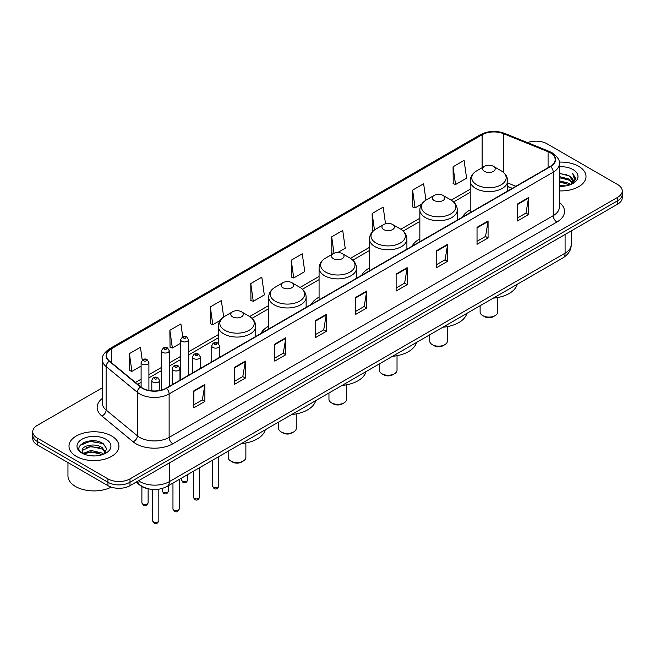 <?xml version="1.0" encoding="UTF-8"?>
<svg xmlns="http://www.w3.org/2000/svg" width="655" height="655" viewBox="0 0 655 655"><rect width="100%" height="100%" fill="white"/><g stroke="black" fill="none" stroke-linecap="round" stroke-linejoin="round"><path stroke-width="0.98" d="M211.753 360.61A27.567 15.917 0 0 0 210.542 362.551M268.689 326.198A27.567 15.917 0 0 0 260.927 333.46M319.075 297.108A27.567 15.917 0 0 0 311.313 304.37M369.461 268.018A27.567 15.917 0 0 0 361.699 275.28M419.847 238.928A27.567 15.917 0 0 0 412.085 246.19M470.233 209.837A27.567 15.917 0 0 0 462.471 217.1M512.161 188.419L507.682 186.609M147.473 488.605A15.605 9.006 180 0 1 140.031 485.306L136.15 482.113M96.039 441.011A20.804 12.011 0 0 0 83.865 442.461M102.352 387.817L37.319 425.357A15.605 9.006 0 0 0 32.75 431.727L32.75 438.522A15.605 9.006 0 0 0 37.319 444.892L107.936 485.666A15.605 9.006 0 0 0 130.001 485.666L617.681 204.106A15.605 9.006 0 0 0 622.25 197.736L622.25 194.339A15.605 9.006 0 0 1 617.681 200.708A15.605 9.006 0 0 0 622.25 194.339L622.25 190.941A15.605 9.006 0 0 0 617.681 184.571L547.064 143.805A15.605 9.006 0 0 0 527.529 142.618M32.75 431.727A15.605 9.006 0 0 0 37.319 438.097L107.936 478.87A15.605 9.006 0 0 0 130.001 478.87L130.001 482.268L617.681 200.708L130.001 482.268A15.605 9.006 0 0 1 107.936 482.268A15.605 9.006 0 0 0 130.001 482.268L130.001 485.666M37.319 438.097L37.319 441.495L107.936 482.268L37.319 441.495A15.605 9.006 0 0 1 32.75 435.125A15.605 9.006 0 0 0 37.319 441.495L37.319 444.892M578.692 166.313A24.964 14.41 0 0 0 559.223 162.129A24.964 14.41 0 0 1 578.692 166.313A24.964 14.41 0 0 1 586.004 176.498A24.964 14.41 0 0 0 578.692 166.313M111.612 435.976A24.964 14.41 0 0 0 84.405 432.857A24.964 14.41 0 0 0 68.996 446.17A24.964 14.41 0 0 0 76.308 456.363A24.964 14.41 0 0 0 103.515 459.483A24.964 14.41 0 0 0 118.923 446.17A24.964 14.41 0 0 0 111.612 435.976A24.964 14.41 0 0 0 84.405 432.857A24.964 14.41 0 0 0 68.996 446.17A24.964 14.41 0 0 0 76.308 456.363A24.964 14.41 0 0 0 103.515 459.483A24.964 14.41 0 0 0 118.923 446.17A24.964 14.41 0 0 0 111.612 435.976M550.298 152.803A16.645 9.612 180 0 1 555.178 159.599A16.645 9.612 180 0 1 550.298 166.395L166.19 388.161A16.645 9.612 180 0 1 140.784 386.876L109.524 361.101A16.645 9.612 180 0 1 106.519 355.583A16.645 9.612 180 0 1 111.391 348.796L482.113 134.758A16.645 9.612 180 0 1 503.433 133.677L548.079 151.731A16.645 9.612 180 0 1 550.298 152.803M550.593 152.631A17.063 9.85 0 0 0 548.317 151.534L503.67 133.481A17.063 9.85 0 0 0 481.826 134.586L111.096 348.624A17.063 9.85 0 0 0 109.189 361.232L140.448 387.015A17.063 9.85 0 0 0 166.485 388.325L550.593 166.566A17.063 9.85 0 0 0 550.593 152.631M193.847 390.839L193.847 407.819L204.884 401.45L204.884 384.46L193.847 390.839M193.847 404.806L202.346 399.902L204.835 385.025A4.159 2.399 -120 0 0 204.884 384.46M202.272 399.943L204.884 401.45M234.302 367.48L234.302 384.469L245.338 378.091L245.338 361.11L234.302 367.48M234.302 381.447L242.8 376.543L245.289 361.675A4.159 2.399 -120 0 0 245.338 361.11M242.727 376.584L245.338 378.091M274.756 344.121L274.756 361.11L285.793 354.74L285.793 337.751L274.756 344.121M274.756 358.097L283.255 353.184L285.752 338.316A4.159 2.399 -120 0 0 285.793 337.751M283.181 353.233L285.793 354.74M315.219 320.762L315.219 337.751L326.247 331.381L326.247 314.392L315.219 320.762M315.219 334.738L323.717 329.833L326.206 314.957A4.159 2.399 -120 0 0 326.247 314.392M323.635 329.874L326.247 331.381M517.499 203.975L517.499 220.964L528.528 214.594L528.528 197.605L517.499 203.975M517.499 217.951L525.998 213.047L528.487 198.17A4.159 2.399 -120 0 0 528.528 197.605M525.916 213.088L528.528 214.594M477.036 227.334L477.036 244.323L488.073 237.953L488.073 220.964L477.036 227.334M477.036 241.31L485.535 236.406L488.032 221.529A4.159 2.399 -120 0 0 488.073 220.964M485.461 236.447L488.073 237.953M436.582 250.693L436.582 267.682L447.619 261.312L447.619 244.323L436.582 250.693M436.582 264.669L445.081 259.757L447.57 244.888A4.159 2.399 -120 0 0 447.619 244.323M445.007 259.806L447.619 261.312M396.128 274.052L396.128 291.033L407.164 284.663L407.164 267.682L396.128 274.052M396.128 288.02L404.626 283.116L407.115 268.247A4.159 2.399 -120 0 0 407.164 267.682M404.553 283.156L407.164 284.663M355.673 297.403L355.673 314.392L366.702 308.022L366.702 291.033L355.673 297.403M355.673 311.379L364.172 306.474L366.661 291.598A4.159 2.399 -120 0 0 366.702 291.033M364.098 306.515L366.702 308.022M559.337 190.883A24.964 14.41 0 0 0 586.004 176.498A24.964 14.41 0 0 1 559.337 190.883M130.001 478.87L617.681 197.311A15.605 9.006 0 0 0 622.25 190.941M223.666 316.995L221.357 300.547L210.329 306.917L210.501 323.807M182.704 336.744L180.903 323.906L169.866 330.276L170.046 347.158M142.25 360.144L140.448 347.265L129.412 353.635L129.592 370.517M337.775 252.527L345.218 248.229L342.729 230.478L331.692 236.848L331.872 253.731M385.517 223.781L383.183 207.119L372.146 213.489L372.327 230.372M425.938 200.152L423.638 183.76L412.601 190.13L412.781 207.021M453.063 166.779L455.552 184.522L466.581 178.152L464.092 160.409L453.063 166.779L453.235 183.662M250.783 283.566L253.272 301.308L264.309 294.938L261.812 277.188L250.783 283.566L250.955 300.448M291.238 260.207L293.727 277.957L304.763 271.588L302.266 253.837L291.238 260.207L291.418 277.09M293.727 277.957L291.238 277.024M332.625 254.017L331.692 253.665M331.692 236.848L334.001 253.272M373.448 230.797L372.146 230.306M372.146 213.489L374.464 229.979M412.601 190.13L415.098 207.881L421.73 204.057M415.098 207.881L412.601 206.955M455.552 184.522L453.063 183.596M253.272 301.308L250.783 300.383M210.329 306.917L212.818 324.667L220.186 320.418M212.818 324.667L210.329 323.734M169.866 330.276L172.363 348.026L180.682 343.22M172.363 348.026L169.866 347.093M129.412 353.635L131.901 371.385L141.103 366.071M131.901 371.385L129.412 370.452M559.337 185.078L565.642 185.922M559.337 186.135L562.236 186.266M559.337 180.829L569.359 183.384L570.792 184.513M559.337 181.893L569.924 184.841M559.337 176.58L569.359 179.134L572.396 182.516M559.337 177.644L569.359 180.199L572.118 183.023M570.857 184.489A11.757 6.787 0 0 0 572.798 180.747A11.757 6.787 0 0 0 569.359 175.949L572.789 181.001M559.337 186.241A16.956 9.792 0 0 0 573.035 183.425A16.956 9.792 0 0 0 573.035 169.579A16.956 9.792 0 0 0 559.337 166.763M569.359 175.949L559.337 173.346M572.003 183.973L575.499 179.503L575.614 178.447L572.699 173.403L574.402 179.052L571.045 184.407M572.699 173.403L575.606 178.651M559.337 173.632L566.853 174.639M559.337 177.882L566.501 178.782M559.337 182.131L566.501 183.032M480.115 305.729L480.115 311.976A8.843 5.109 0 0 0 482.702 315.587L484.544 316.643A6.239 3.603 0 0 0 493.371 316.643L495.205 315.587A8.843 5.109 0 0 0 497.8 311.976L497.8 297.526M484.544 316.643L482.702 315.587A8.843 5.109 0 0 0 495.205 315.587M484.544 171.405A6.239 3.603 0 0 0 493.371 171.405A6.239 3.603 0 0 0 493.371 166.313L501.116 170.783A17.202 9.931 0 0 1 501.116 184.825A17.202 9.931 0 0 1 476.791 184.825A17.202 9.931 0 0 1 476.791 170.783C472.558 173.297 470.372 176.637 470.233 180.805A18.725 10.807 0 0 0 475.718 188.452A18.725 10.807 0 0 0 496.122 190.793A18.725 10.807 0 0 0 507.682 180.805C507.543 176.637 505.357 173.297 501.116 170.783L493.371 166.313A6.239 3.603 0 0 0 484.544 166.313A6.239 3.603 0 0 0 484.544 171.405M493.248 298.148A28.607 16.514 0 0 0 517.237 284.295M429.729 334.82L429.729 341.067A8.843 5.109 0 0 0 432.316 344.677L434.159 345.734A6.239 3.603 0 0 0 442.985 345.734L444.819 344.677A8.843 5.109 0 0 0 447.414 341.067L447.414 326.616M434.159 345.734L432.316 344.677A8.843 5.109 0 0 0 444.819 344.677M434.159 200.495A6.239 3.603 0 0 0 442.985 200.495A6.239 3.603 0 0 0 442.985 195.403L450.73 199.873A17.202 9.931 0 0 1 450.73 213.915A17.202 9.931 0 0 1 426.405 213.915A17.202 9.931 0 0 1 426.405 199.873C422.172 202.387 419.986 205.727 419.847 209.895A18.725 10.807 0 0 0 425.332 217.542A18.725 10.807 0 0 0 445.736 219.883A18.725 10.807 0 0 0 457.296 209.895C457.157 205.727 454.971 202.387 450.73 199.873L442.985 195.403A6.239 3.603 0 0 0 434.159 195.403A6.239 3.603 0 0 0 434.159 200.495M442.862 327.238A28.607 16.514 0 0 0 466.851 313.385M379.343 363.91L379.343 370.157A8.843 5.109 0 0 0 381.93 373.768L383.773 374.824A6.239 3.603 0 0 0 392.599 374.824L394.433 373.768A8.843 5.109 0 0 0 397.028 370.157L397.028 355.706M383.773 374.824L381.93 373.768A8.843 5.109 0 0 0 394.433 373.768M383.773 229.586A6.239 3.603 0 0 0 392.599 229.586A6.239 3.603 0 0 0 392.599 224.493L400.344 228.963A17.202 9.931 0 0 1 400.344 243.005A17.202 9.931 0 0 1 376.019 243.005A17.202 9.931 0 0 1 376.019 228.963C371.786 231.477 369.6 234.817 369.461 238.985A18.725 10.807 0 0 0 374.947 246.632A18.725 10.807 0 0 0 395.35 248.974A18.725 10.807 0 0 0 406.911 238.985C406.771 234.817 404.585 231.477 400.344 228.963L392.599 224.493A6.239 3.603 0 0 0 383.773 224.493A6.239 3.603 0 0 0 383.773 229.586M392.476 356.328A28.607 16.514 0 0 0 416.465 342.475M328.957 393L328.957 399.247A8.843 5.109 0 0 0 331.545 402.858L333.387 403.914A6.239 3.603 0 0 0 342.213 403.914L344.047 402.858A8.843 5.109 0 0 0 346.642 399.247L346.642 384.796M333.387 403.914L331.545 402.858A8.843 5.109 0 0 0 344.047 402.858M333.387 258.676A6.239 3.603 0 0 0 342.213 258.676A6.239 3.603 0 0 0 342.213 253.583L349.958 258.054A17.202 9.931 0 0 1 349.958 272.095A17.202 9.931 0 0 1 325.633 272.095A17.202 9.931 0 0 1 325.633 258.054C321.4 260.567 319.214 263.908 319.075 268.075A18.725 10.807 0 0 0 324.561 275.722A18.725 10.807 0 0 0 344.964 278.064A18.725 10.807 0 0 0 356.525 268.075C356.385 263.908 354.199 260.567 349.958 258.054L342.213 253.583A6.239 3.603 0 0 0 333.387 253.583A6.239 3.603 0 0 0 333.387 258.676M342.09 385.418A28.607 16.514 0 0 0 366.079 371.565M278.572 422.09L278.572 428.337A8.843 5.109 0 0 0 281.159 431.948L283.001 433.004A6.239 3.603 0 0 0 291.827 433.004L293.661 431.948A8.843 5.109 0 0 0 296.256 428.337L296.256 413.886M283.001 433.004L281.159 431.948A8.843 5.109 0 0 0 293.661 431.948M283.001 287.766A6.239 3.603 0 0 0 291.827 287.766A6.239 3.603 0 0 0 291.827 282.673L299.572 287.144A17.202 9.931 0 0 1 299.572 301.185A17.202 9.931 0 0 1 275.247 301.185A17.202 9.931 0 0 1 275.247 287.144C271.014 289.657 268.828 292.998 268.689 297.165A18.725 10.807 0 0 0 274.175 304.812A18.725 10.807 0 0 0 294.578 307.154A18.725 10.807 0 0 0 306.139 297.165C306 292.998 303.814 289.657 299.572 287.144L291.827 282.673A6.239 3.603 0 0 0 283.001 282.673A6.239 3.603 0 0 0 283.001 287.766M291.704 414.509A28.607 16.514 0 0 0 315.694 400.655M228.186 451.18L228.186 457.427A8.843 5.109 0 0 0 230.773 461.038L232.615 462.094A6.239 3.603 0 0 0 241.441 462.094L243.275 461.038A8.843 5.109 0 0 0 245.871 457.427L245.871 442.976M232.615 462.094L230.773 461.038A8.843 5.109 0 0 0 243.275 461.038M232.615 316.856A6.239 3.603 0 0 0 241.441 316.856A6.239 3.603 0 0 0 241.441 311.764L249.187 316.234A17.202 9.931 0 0 1 249.187 330.276A17.202 9.931 0 0 1 224.861 330.276A17.202 9.931 0 0 1 224.861 316.234C220.629 318.748 218.442 322.088 218.303 326.255A18.725 10.807 0 0 0 223.789 333.903A18.725 10.807 0 0 0 244.192 336.244A18.725 10.807 0 0 0 255.753 326.255C255.614 322.088 253.428 318.748 249.187 316.234L241.441 311.764A6.239 3.603 0 0 0 232.615 311.764A6.239 3.603 0 0 0 232.615 316.856M241.318 443.599A28.607 16.514 0 0 0 265.308 429.745M67.956 462.577L67.956 475.898A26.003 15.016 0 0 0 75.571 486.518A26.003 15.016 0 0 0 111.235 487.115M91.119 455.823L95.081 455.937M83.341 453.334L90.914 450.443L102.27 453.104L103.646 454.202M84.037 454.062L90.914 451.794L102.524 454.619M83.463 453.858L82.243 451.008A11.757 6.787 0 0 0 84.143 454.152M105.651 452.376L102.27 447.709C95.212 442.444 80.696 445.695 82.243 451.008L82.203 450.493M82.276 451.18L82.604 450.304L90.914 446.399L102.27 449.06L105.381 452.728M104.047 454.038L106.708 448.822L103.343 443.762C91.446 435.207 70.298 446.473 82.514 453.383L83.119 453.759M105.954 439.243A16.956 9.792 0 0 0 81.965 439.243A16.956 9.792 0 0 0 81.965 453.096A16.956 9.792 0 0 0 105.954 453.096A16.956 9.792 0 0 0 105.954 439.243M80.033 445.457L89.989 441.372L103.113 443.607M86.255 447.447L89.989 446.767L99.364 447.57M86.255 452.834L89.989 452.163L99.364 452.965M138.532 480.737A20.804 12.011 0 0 0 139.933 481.63A20.804 12.011 0 0 0 169.35 481.63L565.085 253.157A20.804 12.011 0 0 0 571.185 244.659C571.332 249.825 568.581 254.246 562.932 257.914L167.197 486.395A10.406 6.01 60 0 0 169.35 481.63L169.35 462.946M565.085 234.474L565.085 253.157A10.406 6.01 60 0 1 562.932 257.914M137.689 481.228A10.406 6.959 129.5 0 0 139.507 484.61L136.346 482.006M617.681 204.106L617.681 197.311M107.936 485.666L107.936 478.87M559.337 202.403A26.003 15.016 180 0 1 556.922 222.029L172.814 443.795A5.199 3.005 60 0 1 169.129 437.417L553.246 215.659A20.804 12.011 0 0 0 559.337 207.16L559.337 163.676A20.804 12.011 180 0 1 553.246 172.167A5.199 3.005 -120 0 0 550.593 166.566M172.814 443.795A26.003 15.016 180 0 1 136.035 443.795A26.003 15.016 180 0 1 133.121 441.789L101.853 416.007A26.003 15.016 180 0 1 102.352 398.387M139.711 437.417A20.804 12.011 0 0 0 169.129 437.417L169.129 393.933A20.804 12.011 180 0 1 137.378 392.329L106.118 366.554A20.804 12.011 180 0 1 102.352 359.66L102.352 403.152A20.804 12.011 0 0 0 106.118 410.038L137.378 435.821A20.804 12.011 0 0 0 139.711 437.417M559.337 163.676C560.033 160.426 557.642 156.799 552.165 152.803L549.43 151.477A5.199 2.44 112 0 0 548.317 151.534M549.43 151.477L504.784 133.423C496.171 130.378 487.991 130.82 480.254 134.75A5.199 3.005 60 0 1 481.826 134.586M111.096 348.624A5.199 3.005 -120 0 0 109.524 348.787C104.129 352.668 101.738 356.295 102.352 359.66M109.189 361.232A5.199 3.48 129.5 0 0 106.118 366.554L106.118 410.038A5.199 3.48 -50.5 0 1 101.853 416.007M504.784 133.423A5.199 2.44 112 0 0 503.67 133.481M140.448 387.015A5.199 3.48 129.5 0 0 137.378 392.329L137.378 435.821A5.199 3.48 -50.5 0 1 133.121 441.789M166.485 388.325A5.199 3.005 60 0 1 169.129 393.933L553.246 172.167L553.246 215.659A5.199 3.005 60 0 0 556.922 222.029M111.391 348.796L111.391 362.633M548.079 151.731L548.079 167.68M503.433 133.677L503.433 172.388M515.87 186.274L507.682 182.958M482.113 134.758L482.113 167.713M470.233 189.18L451.213 200.16M419.847 218.271L400.827 229.25M369.461 247.361L350.441 258.34M319.075 276.451L300.055 287.43M268.689 305.541L249.67 316.521M218.303 334.631L188.484 351.85M180.682 356.353L169.285 362.935M161.482 367.439L148.906 374.693M141.103 379.196L135.446 382.471M355.673 297.943L366.661 291.598M396.128 274.584L407.115 268.247M436.582 251.233L447.57 244.888M477.036 227.874L488.032 221.529M517.499 204.516L528.487 198.17M315.219 321.302L326.206 314.957M274.756 344.661L285.752 338.316M234.302 368.012L245.289 361.675M193.847 391.371L204.835 385.025M218.778 486.026C217.755 488.835 216.158 489.653 213.989 488.491L212.539 486.026A3.119 1.801 0 0 0 213.448 487.304A3.119 1.801 0 0 0 216.854 487.688A3.119 1.801 0 0 0 218.778 486.026L218.778 456.617M212.9 347.477A3.897 2.252 180 0 1 211.753 345.881C212.752 342.68 214.791 341.754 217.878 343.097L219.556 345.881A3.897 2.252 180 0 1 217.149 347.961A3.897 2.252 180 0 1 212.9 347.477M216.576 343.228A1.302 0.753 0 0 0 214.742 343.228A1.302 0.753 0 0 0 214.742 344.293A1.302 0.753 0 0 0 216.576 344.293A1.302 0.753 0 0 0 216.576 343.228M199.578 497.112C198.555 499.921 196.958 500.739 194.789 499.577L193.34 497.112A3.119 1.801 0 0 0 194.257 498.381A3.119 1.801 0 0 0 197.654 498.774A3.119 1.801 0 0 0 199.578 497.112L199.578 467.695M193.7 358.555A3.897 2.252 180 0 1 192.562 356.967C193.553 353.765 195.599 352.84 198.678 354.183L200.356 356.967A3.897 2.252 180 0 1 197.949 359.046A3.897 2.252 180 0 1 193.7 358.555M197.376 354.314A1.302 0.753 0 0 0 195.542 354.314A1.302 0.753 0 0 0 195.542 355.37A1.302 0.753 0 0 0 197.376 355.37A1.302 0.753 0 0 0 197.376 354.314M179.208 508.878C178.176 511.678 176.58 512.505 174.418 511.342L172.961 508.878A3.119 1.801 0 0 0 173.878 510.147A3.119 1.801 0 0 0 177.276 510.54A3.119 1.801 0 0 0 179.208 508.878L179.208 479.46M173.329 370.321A3.897 2.252 180 0 1 172.183 368.732C173.182 365.531 175.221 364.598 178.307 365.948L179.986 368.732A3.897 2.252 180 0 1 177.579 370.812A3.897 2.252 180 0 1 173.329 370.321M177.006 366.079A1.302 0.753 0 0 0 175.163 366.079A1.302 0.753 0 0 0 175.163 367.136A1.302 0.753 0 0 0 177.006 367.136A1.302 0.753 0 0 0 177.006 366.079M158.829 520.635C157.806 523.443 156.209 524.262 154.04 523.099L152.59 520.635A3.119 1.801 0 0 0 153.499 521.912A3.119 1.801 0 0 0 156.905 522.305A3.119 1.801 0 0 0 158.829 520.635L158.829 489.236M152.951 382.086A3.897 2.252 180 0 1 151.804 380.49C152.803 377.296 154.842 376.363 157.929 377.714L159.607 380.49A3.897 2.252 180 0 1 157.2 382.577A3.897 2.252 180 0 1 152.951 382.086M156.627 377.837A1.302 0.753 0 0 0 154.793 377.837A1.302 0.753 0 0 0 154.793 378.901A1.302 0.753 0 0 0 156.627 378.901A1.302 0.753 0 0 0 156.627 377.837M182.377 481.122A3.119 1.801 0 0 0 185.774 481.515A3.119 1.801 0 0 0 187.698 479.845C186.675 482.653 185.078 483.472 182.909 482.309L181.46 479.845A3.119 1.801 0 0 0 182.377 481.122M188.484 375.29L188.484 339.699A3.897 2.252 180 0 1 186.069 341.787A3.897 2.252 180 0 1 181.82 341.296A3.897 2.252 180 0 1 180.682 339.699L180.682 379.794M183.662 338.111A1.302 0.753 0 0 0 185.496 338.111A1.302 0.753 0 0 0 185.496 337.047A1.302 0.753 0 0 0 183.662 337.047A1.302 0.753 0 0 0 183.662 338.111M163.177 492.208A3.119 1.801 0 0 0 166.575 492.593A3.119 1.801 0 0 0 168.499 490.931C167.475 493.739 165.879 494.558 163.717 493.395L162.26 490.931A3.119 1.801 0 0 0 163.177 492.208M169.285 386.376L169.285 350.785A3.897 2.252 180 0 1 166.878 352.865A3.897 2.252 180 0 1 162.62 352.382A3.897 2.252 180 0 1 161.482 350.785L161.482 390.069M164.462 349.197A1.302 0.753 0 0 0 166.304 349.197A1.302 0.753 0 0 0 166.304 348.132A1.302 0.753 0 0 0 164.462 348.132A1.302 0.753 0 0 0 164.462 349.197M142.798 503.965A3.119 1.801 0 0 0 146.204 504.358A3.119 1.801 0 0 0 148.128 502.696C147.097 505.504 145.5 506.323 143.339 505.161L141.889 502.696A3.119 1.801 0 0 0 142.798 503.965M148.906 390.429L148.906 362.551A3.897 2.252 180 0 1 146.499 364.63A3.897 2.252 180 0 1 142.25 364.147A3.897 2.252 180 0 1 141.103 362.551L141.103 387.13M144.084 360.954A1.302 0.753 0 0 0 145.926 360.954A1.302 0.753 0 0 0 145.926 359.898A1.302 0.753 0 0 0 144.084 359.898A1.302 0.753 0 0 0 144.084 360.954M167.197 486.395C158.829 490.595 150.453 490.595 142.086 486.395L139.507 484.61M571.185 244.659L571.185 230.953M480.254 134.75L109.524 348.787M470.233 192.349L453.587 201.961M419.847 221.439L403.202 231.051M369.461 250.529L352.816 260.141M319.075 279.619L302.43 289.232M268.689 308.71L252.044 318.322M218.303 337.8L188.484 355.018M180.682 359.521L169.285 366.096M161.482 370.599L148.906 377.861M141.103 382.364L137.706 384.329M512.308 188.329L507.682 186.462M507.682 190.998L507.682 180.805M470.233 212.621L470.233 180.805M484.544 166.313L476.791 170.783M457.296 220.088L457.296 209.895M419.847 241.711L419.847 209.895M434.159 195.403L426.405 199.873M406.911 249.178L406.911 238.985M369.461 270.802L369.461 238.985M383.773 224.493L376.019 228.963M356.525 278.269L356.525 268.075M319.075 299.892L319.075 268.075M333.387 253.583L325.633 258.054M306.139 307.359L306.139 297.165M268.689 328.982L268.689 297.165M283.001 282.673L275.247 287.144M255.753 336.449L255.753 326.255M218.303 343.384L218.303 326.255M232.615 311.764L224.861 316.234M212.539 486.026L212.539 460.219M211.753 361.855L211.753 345.881M219.556 357.343L219.556 345.881M193.34 497.112L193.34 471.297M192.562 372.932L192.562 356.967M200.356 368.429L200.356 356.967M172.961 508.878L172.961 483.062M172.183 384.698L172.183 368.732M179.986 380.195L179.986 368.732M152.59 520.635L152.59 489.473M151.804 390.855L151.804 380.49M159.607 390.495L159.607 380.49M187.698 479.845L187.698 474.556M188.484 339.699L186.798 336.924C184.538 335.286 182.499 336.212 180.682 339.699M181.46 479.845L181.46 478.158M168.499 490.931L168.499 485.642M169.285 350.785L167.598 348.002C165.338 346.372 163.3 347.297 161.482 350.785M162.26 490.931L162.26 488.483M148.128 502.696L148.128 488.777M148.906 362.551L147.228 359.767C144.96 358.138 142.921 359.063 141.103 362.551M141.889 502.696L141.889 486.575"/></g></svg>
